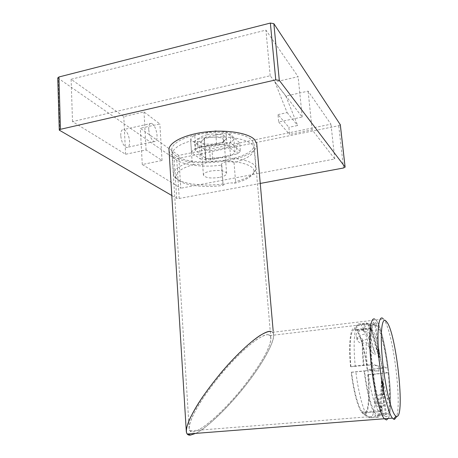 <?xml version="1.0" encoding="UTF-8"?>
<svg xmlns="http://www.w3.org/2000/svg" width="458" height="458" viewBox="0 0 458 458"><rect width="100%" height="100%" fill="white"/><g stroke="black" fill="none" stroke-linecap="round" stroke-linejoin="round"><path stroke-width="0.34" stroke-dasharray="2.29 1.72" d="M120.752 135.579C120.706 131.337 121.725 129.311 123.815 129.505C126.952 131.091 128.887 135.053 129.608 141.385C129.677 145.65 128.646 147.688 126.528 147.499C123.408 145.93 121.479 141.957 120.752 135.579M148.713 129.425C148.621 125.137 149.548 123.105 151.501 123.339C154.455 125 156.304 129.03 157.054 135.442C157.174 139.753 156.241 141.797 154.254 141.568C151.323 139.93 149.474 135.883 148.713 129.425M171.813 195.503L176.685 198.325L179.227 198.469L260.247 183.44M240.387 151.358L230.838 142.965L223.664 142.295L198.068 147.591L195.217 150.304L205.774 158.331L212.655 158.897L237.238 153.968L240.387 151.358L239.683 142.827L230.134 134.171L222.972 133.455L197.455 138.843L194.616 141.625L205.167 149.915L212.037 150.516L236.546 145.507L239.683 142.827M178.677 155.434L140.337 128.292L159.871 123.963L144.012 111.935L123.774 116.561L71.116 79.286L265.921 30.114L298.118 76.692L274.892 82.005L285.821 96.071L308.102 91.136L330.951 124.187L178.677 155.434L180.784 188.227L142.272 164.525L162.035 160.483L146.085 149.949L125.601 154.266L72.513 121.599L270.186 75.759L302.228 117.03L278.682 121.994L277.983 114.592L288.872 127.318L289.565 134.412L312.144 129.797L334.787 158.966L180.784 188.227M57.765 77.934L174.183 158.525L176.702 158.731L338.748 125.698L340.328 124.759M237.238 153.968L236.546 145.507M230.838 142.965L230.134 134.171M223.664 142.295L222.972 133.455M198.068 147.591L197.455 138.843M195.217 150.304L194.616 141.625M205.774 158.331L205.167 149.915M212.655 158.897L212.037 150.516M334.787 158.966L330.951 124.187M312.144 129.797L308.102 91.136M285.821 96.071L297.654 125.498L288.872 127.318M278.682 121.994L289.565 134.412M274.892 82.005L287.137 112.634L277.983 114.592M302.228 117.03L298.118 76.692M270.186 75.759L265.921 30.114M72.513 121.599L71.116 79.286M125.601 154.266L123.774 116.561M146.085 149.949L144.012 111.935M162.035 160.483L159.871 123.963M142.272 164.525L140.337 128.292M287.137 112.634L297.654 125.498M207.09 134.738C200.512 136.364 197.793 138.471 198.944 141.053C202.27 144.127 208.476 144.946 217.561 143.52C222.422 142.438 225.273 140.904 226.12 138.9C227.74 135.179 216.411 132.608 207.09 134.738M216.88 144.951C209.272 146.142 204.091 145.461 201.343 142.913L201.068 142.215C201.045 140.314 203.409 138.808 208.155 137.692C216.886 136.432 222.193 137.331 224.065 140.394L224.008 141.116C223.315 142.776 220.939 144.052 216.88 144.951M205.562 158.874L204.062 138.058L204.411 138.722C204.417 139.942 202.946 140.892 199.997 141.574C196.093 142.255 192.99 142.02 190.7 140.875L192.108 161.582L193.786 164.468L201.617 164.485C204.382 163.884 205.871 163.059 206.089 162.012L205.562 158.874C230.031 155.308 255.421 160.357 255.856 168.023L255.827 169.695C254.304 174.498 247.555 178.471 235.572 181.608L234.462 183.257C230.729 182.25 223.115 183.692 223.126 185.387L221.781 165.063C198.772 168.395 173.216 163.523 172.345 154.684C171.979 149.44 178.099 144.837 190.7 140.875M219.336 177.429C210.623 178.626 205.316 177.864 203.409 175.145C203.404 173.45 205.802 172.082 210.6 171.04C219.422 169.838 224.769 170.588 226.63 173.296C226.607 175.03 224.174 176.41 219.336 177.429M191.536 152.497C191.988 151.129 193.35 149.818 195.635 148.569L194.713 135.27C192.44 136.558 191.083 137.921 190.637 139.352L199.413 146.216L200.318 159.035L191.536 152.497L190.637 139.352M195.635 148.569L216.582 144.241L227.042 145.209L234.994 152.05C234.33 153.401 232.824 154.661 230.489 155.834L210.371 159.865L209.438 147.121L199.413 146.216M210.371 159.865L200.318 159.035M230.489 155.834L229.469 142.993C231.794 141.774 233.282 140.463 233.941 139.055L225.989 131.875L227.042 145.209M234.994 152.05L233.941 139.055M223.229 183.933C201.778 186.904 177.864 183.463 174.149 176.193L173.588 174.567C173.239 169.683 179.416 165.355 192.108 161.582M204.062 138.058C228.37 134.394 253.652 139.971 254.138 148.197C254.293 154.025 247.595 158.84 234.044 162.647L235.572 181.608M221.781 165.063L221.512 164.559C220.79 162.304 231.364 160.684 234.044 162.647M216.582 144.241L215.569 130.828L225.989 131.875M215.569 130.828L194.713 135.27M209.438 147.121L229.469 142.993M193.786 164.468C180.143 168.538 174.406 173.107 176.582 178.168C180.017 185.003 202.762 188.232 223.126 185.387M234.462 183.257C245.883 180.297 252.301 176.553 253.715 172.031C256.365 164.147 231.101 158.313 206.089 162.012M386.163 416.706L384.096 415.561C379.602 410.631 373.659 385.527 371.432 361.127C369.154 336.682 371.077 319.839 375.142 322.226L376.15 323.05C385.997 332.079 395.34 416.076 386.163 416.706M268.554 334.838C266.848 334.277 263.379 335.537 258.152 338.605C250.56 343.494 237.582 355.03 222.989 371.913C215.798 380.564 209.283 389.111 203.449 397.555C198.331 405.49 194.478 412.246 191.896 417.828C189.137 425.018 188.501 429.364 189.99 430.875L193.161 431.825C197.553 432.266 216.142 420.003 241.383 389.443C251.648 376.533 259.52 365.112 264.987 355.162C271.182 343.202 271.657 337.483 269.905 335.582L268.554 334.838C269.716 335.05 270.466 335.954 270.804 337.546C271.285 340.202 269.716 345.361 266.104 353.015C260.528 363.95 249.312 380.232 236.511 395.271C213.09 422.242 197.547 431.905 193.161 431.825C191.055 432.226 189.726 431.236 189.177 428.848C188.725 425.018 191.736 416.173 200.69 401.78C208.276 390.136 217.315 378.337 227.815 366.394C252.467 339.367 265.428 333.47 268.554 334.838M195.612 433.388C203.644 430.199 227.574 409.412 249.736 380.02C271.502 350.839 276.122 334.34 272.51 332.302L271.13 331.529C272.338 331.769 273.123 332.726 273.478 334.403C275.144 339.132 266.035 359.593 244.801 386.415C223.521 413.133 203.255 430.119 195.612 433.388M374.781 319.129L375.823 319.987C385.304 328.804 395.277 406.635 388.172 418.457C395.277 406.635 385.304 328.804 375.823 319.987L374.781 319.129M381.903 407.276C378.795 407.443 376.842 406.561 376.035 404.626C375.697 401.277 377.81 399.09 382.367 398.054L381.949 396.588C385.138 396.531 387.17 397.641 388.046 399.914C388.315 403.149 386.123 405.112 381.48 405.805L381.903 407.276C381.302 412.984 380.214 416.288 378.646 417.186L370.757 417.805L365.106 414.444C369.028 412.853 370.156 394.613 368.06 374.678L373.614 374.3C375.955 396.021 374.902 416.064 370.757 417.805M383.443 403.034L383.22 382.567L383.85 394.596L381.325 394.378C376.762 395.437 374.644 397.641 374.976 400.99C375.783 402.903 377.736 403.767 380.844 403.578L383.426 403.189C382.905 408.004 381.983 410.797 380.661 411.559L382.367 380.466L381.961 380.707L381.48 380.358L385.459 414.507L377.478 415.137L375.904 414.078C372.016 410.116 366.99 391.39 364.516 370.848L351.194 372.245C353.765 391.773 357.183 405.09 361.442 412.211L366.927 415.429C362.879 409.538 358.173 391.201 355.849 371.593M362.341 338.909L362.816 340.58C367.619 339.395 369.921 337.214 369.709 334.025C368.936 332.187 366.892 331.426 363.583 331.741L363.114 330.086C358.19 330.905 355.837 332.874 356.066 335.989C356.937 338.09 359.026 339.069 362.341 338.909C362.089 346.385 362.467 355.139 363.463 365.169L355.236 365.999C352.723 341.244 354.841 322.501 359.249 323.886L366.944 322.976L367.179 325.048L374.93 324.138L378.789 357.223L379.688 357.475L371.06 328.3L371.564 328.758C374.009 331.644 376.402 338.307 378.743 348.756L382.058 368.163L367.213 369.629C364.974 351.292 360.32 334.271 356.295 330.527L355.751 330.075L355.58 328.535C359.874 331.329 365.072 349.723 367.493 369.675L387.537 367.774L382.207 366.612L382.648 373.201C383.472 381.01 383.873 388.144 383.85 394.596M366.892 334.22L374.982 352.958C375.732 357.641 372.543 352.357 371.301 350.662L366.234 342.338L363.532 343.076C360.228 343.214 358.139 342.218 357.257 340.088C357.028 336.962 359.375 335.01 364.287 334.22L366.892 334.22C367.608 329.829 368.679 327.71 370.116 327.865L354.715 329.651L354.544 328.105L359.249 323.886M382.207 366.612L382.058 368.163M373.614 374.3L381.01 373.585C381.961 382.51 382.413 390.668 382.367 398.054M381.01 373.585L380.672 373.528C381.56 381.932 381.989 389.621 381.949 396.588M363.583 331.741C364.396 327.041 365.593 324.814 367.179 325.048M363.114 330.086C363.973 325.043 365.249 322.672 366.944 322.976M385.459 414.507L383.959 413.437C380.243 409.446 375.314 390.645 372.795 370.035L364.516 370.848M355.58 328.535L360.257 324.344L367.906 323.44L368.14 325.501L368.69 325.993C372.755 330.109 377.615 348.641 380.088 368.513M368.14 325.501L375.846 324.596L376.373 325.094C380.26 329.245 385.023 347.845 387.537 367.774M380.672 373.528L388.132 372.806C390.468 393.651 389.855 412.767 386.329 414.387L378.394 415.017L378.646 417.186M381.48 405.805C380.896 411.112 379.871 414.181 378.394 415.017M377.478 415.137L377.724 417.324L376.029 416.196C371.953 412.04 366.675 392.351 364.093 370.78M367.906 323.44L368.478 323.955C372.749 328.277 377.844 347.748 380.426 368.581M377.724 417.324L369.789 417.942L368.014 416.832L366.927 415.429M360.257 324.344L360.852 324.854C365.307 329.136 370.505 348.538 373.041 369.308M369.789 417.942L364.11 414.559L361.442 412.211M363.927 412.933L379.756 411.656L378.382 410.689L362.427 411.982L363.927 412.933L364.11 414.559M362.427 411.982C358.568 408.347 353.771 391.189 351.538 372.297L351.194 372.245M368.06 374.678L367.78 374.638C369.783 393.817 368.69 411.301 364.929 412.824L365.106 414.444M378.382 410.689C374.833 407.002 370.219 389.706 367.894 370.688L378.903 371.14L378.279 365.759L372.154 364.419C369.635 340.804 371.14 322.884 374.93 324.138M351.538 372.297L367.894 370.688M371.06 328.3L355.751 330.075M364.929 412.824L380.661 411.559M382.648 373.201L367.78 374.638M378.789 357.223L370.116 327.865M355.236 365.999L350.937 366.749L367.264 365.106C366.4 356.45 366.056 348.859 366.234 342.338M367.264 365.106L378.279 365.759M379.756 411.656L381.48 380.358M383.22 318.728L384.628 320.646C393.308 334.048 402.021 403.469 396.451 417.015M382.367 380.466L386.329 414.387M388.132 372.806L382.819 371.844M375.846 324.596L379.688 357.475M378.903 371.14L372.795 370.035M372.154 364.419L363.892 365.255C362.959 355.866 362.599 347.639 362.816 340.58M363.892 365.255L363.463 365.169M350.588 366.692C348.366 344.227 350.41 327.069 354.544 328.105M350.937 366.749C348.813 345.24 350.754 328.752 354.715 329.651M175.677 155.583C192.629 168.836 257.717 159.418 253.99 143.795L251.751 139.959C245.528 133.759 224.678 130.57 204.8 133.226C184.889 135.826 170.697 143.56 171.842 150.304C172.134 152.233 173.416 153.991 175.677 155.583M169.042 150.407C169.357 152.485 170.742 154.38 173.204 156.092C190.963 169.786 258.049 160.729 256.824 144.362M179.227 198.469L176.702 158.731M176.685 198.325L174.183 158.525M343.511 168L338.748 125.698M59.717 130.65L58.195 78.53M151.501 123.339L123.815 129.505M154.254 141.568L126.528 147.499M201.343 142.913L198.944 141.053M204.411 138.722L206.037 161.285M203.409 175.145L201.068 142.215M173.588 174.567L172.345 154.684M255.856 168.023L254.138 148.197M226.63 173.296L224.065 140.394M221.512 164.559L223.08 184.986M176.582 178.168L174.149 176.193M253.715 172.031L255.827 169.695M224.008 141.116L226.12 138.9M189.99 430.875L384.096 415.561M272.51 332.302L383.535 319.066M269.905 335.582L376.15 323.05M376.035 404.626L374.976 400.99M357.257 340.088L356.066 335.989M383.169 391.825L382.642 368.638L378.743 348.756M383.352 399.891L383.426 403.189M383.959 413.437L375.904 414.078M376.373 325.094L368.69 325.993M376.029 416.196L368.014 416.832M368.478 323.955L360.852 324.854M371.564 328.758L356.295 330.527M387.399 322.77L384.628 320.646M374.982 352.958L369.709 334.025M388.046 399.914L383.22 382.567M270.804 337.546L253.99 143.795M186.332 431.877L186.263 430.818M273.478 334.403L273.203 331.277M189.177 428.848L171.842 150.304"/><path stroke-width="0.69" d="M260.247 183.44L343.511 168L345.12 167.136L279.306 80.373L275.762 79.881L60.473 129.299L59.282 130.141L171.813 195.503M340.328 124.759L273.855 23.673L270.357 23.066L58.933 76.978L57.765 77.934L59.282 130.089M190.654 435.054L195.612 433.388L190.654 435.054C188.364 435.512 186.921 434.453 186.332 431.877C185.845 427.772 189.08 418.291 198.686 402.874C206.821 390.393 216.508 377.776 227.746 365.015C254.098 336.172 267.833 330.023 271.13 331.529C269.327 330.905 265.651 332.216 260.098 335.451C252.037 340.609 238.2 352.872 222.588 370.9C214.894 380.146 207.915 389.283 201.657 398.328C196.167 406.824 192.034 414.066 189.257 420.055C186.045 427.955 185.839 432.226 187.19 434.041L190.654 435.054M388.172 418.457L386.541 419.975L384.302 418.755C379.499 413.488 373.127 386.569 370.762 360.463C368.346 334.311 370.442 316.484 374.781 319.129C370.442 316.484 368.346 334.311 370.762 360.463C373.127 386.569 379.499 413.488 384.302 418.755L386.541 419.975L388.172 418.457M396.451 417.015L394.567 419.362L393.531 419.127L392.443 418.125C387.857 412.824 381.594 385.796 379.127 359.604C376.608 333.372 378.423 315.516 382.545 318.195L383.22 318.728M396.931 416.414L395.964 416.173C391.853 414.009 385.516 388.997 382.751 362.828C379.928 336.641 381.451 317.841 385.453 320.48L387.399 322.77C396.645 336.905 405.067 415.904 396.931 416.414M256.824 144.362L256.743 143.457L254.408 139.409C247.847 132.786 225.582 129.333 204.302 132.167C182.977 134.938 167.823 143.211 169.042 150.407L186.263 430.818M345.074 167.044L340.277 124.61M279.306 80.373L273.855 23.673M275.762 79.881L270.357 23.066M60.473 129.299L58.933 76.978M345.12 167.136L340.323 124.725M187.19 434.041L392.443 418.125M395.964 416.173L393.531 419.127M273.203 331.277L256.743 143.457"/></g></svg>
